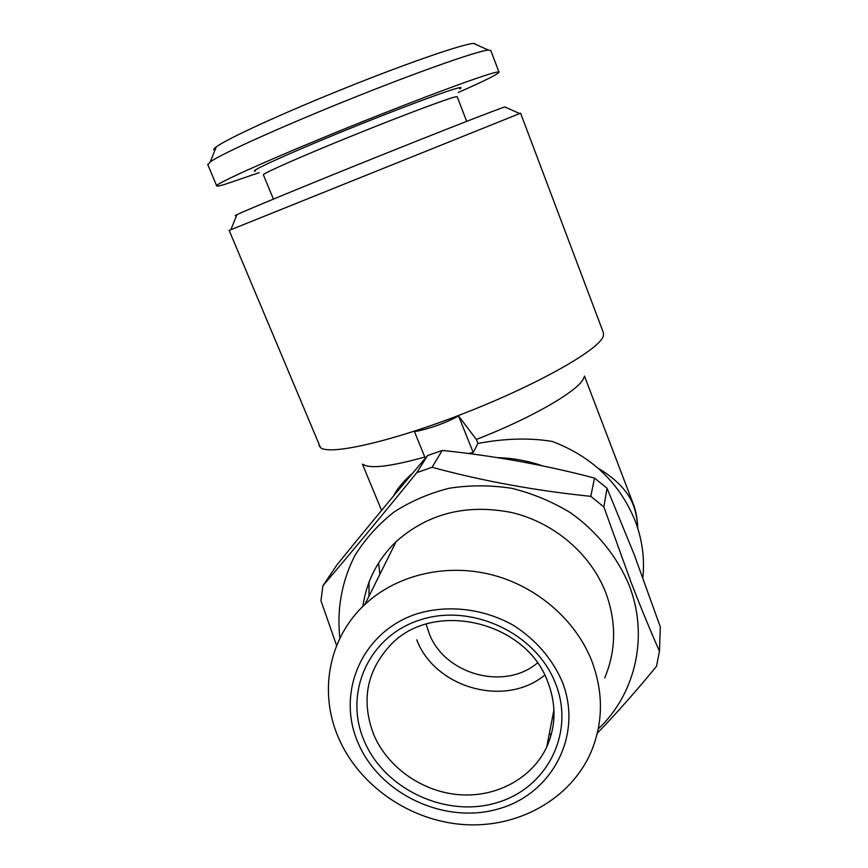 <?xml version="1.0" encoding="UTF-8"?>
<svg xmlns="http://www.w3.org/2000/svg" width="868" height="868" viewBox="0 0 868 868"><rect width="100%" height="100%" fill="white"/><g stroke="black" fill="none" stroke-linecap="round" stroke-linejoin="round"><path stroke-width="1.3" d="M426.112 624.135L429.193 633.542C444.633 674.501 504.351 691.026 537.455 662.978M544.735 675.12C505.263 707.865 435.074 688.107 416.749 639.835M547.795 681.923C556.377 704.404 556.041 726.06 546.775 746.881C532.192 778.314 496.42 797.508 459.541 794.741C422.64 791.963 387.909 767.746 373.88 734.968C360.871 701.029 366.47 670.986 390.698 644.848C432.904 599.549 525.975 620.804 547.795 681.923M555.346 683.029C575.69 733.059 546.677 788.958 495.791 803.009C445.165 817.786 384.589 789.12 364.332 741.185C343.359 693.499 368.303 636.363 419.873 619.98C471.129 602.859 535.784 632.761 555.346 683.029M561.943 681.022C551.82 658.28 535.795 639.814 513.878 625.6C484.192 608.663 448.409 604.367 417.269 613.719C362.238 631.286 335.775 692.273 358.169 743.062C379.793 794.122 444.286 824.654 498.265 808.965C552.525 794.057 583.621 734.48 561.943 681.022M591.672 660.678C575.256 619.188 535.708 585.488 490.051 574.345C444.362 563.321 395.884 575.43 364.82 604.54C328.397 638.23 318.556 692.697 338.683 738.191C359.417 786.05 410.325 821.052 464.25 824.6C518.131 828.137 570.395 799.287 590.924 752.35C603.325 722.903 603.575 692.349 591.672 660.678M427.577 455.559C399.334 488.749 369.15 525.151 337.023 564.775L322.885 585.791C350.151 553.892 381.475 516.167 416.835 472.604L427.577 455.559L442.224 450.427L432.08 467.299C482.413 480.97 535.317 490.648 590.783 496.333L594.504 478.062C544.854 465.009 494.098 455.798 442.224 450.427M597.314 733.221C617.007 712.747 636.743 690.44 656.501 666.298L659.463 651.174L660.331 626.946L634.248 554.685L607.036 488.239L594.504 478.062M339.898 638.251C336.632 609.51 341.786 580.822 355.099 555.194C365.374 538.8 378.285 524.456 393.844 512.142C410.662 501.281 429.118 493.328 449.19 488.261C469.838 485.028 490.724 485.049 511.849 488.337C532.692 493.501 552.298 501.671 570.667 512.847C596.859 531.498 617.061 556.518 629.018 584.923C649.058 635.745 635.821 693.554 598.236 729.001M607.036 488.239L603.857 506.945L631.557 583.611C641.04 608.088 650.338 630.602 659.463 651.174M603.857 506.945L590.783 496.333M432.08 467.299L416.835 472.604M322.885 585.791L320.965 600.71L336.621 645.618M604.736 677.908C616.247 650.295 616.551 621.77 605.636 592.334C590.576 553.784 554.196 522.688 512.087 512.608C466.832 503.603 428.195 513.259 396.177 541.567C377.547 559.643 366.448 581.256 362.878 606.406M378.556 563.039L379.902 574.247M642.862 577.611C644.783 558.493 642.255 539.646 635.257 521.093C619.774 483.172 592.139 456.633 552.341 441.476C530.164 437.689 505.36 438.329 477.942 443.429L473.201 452.532L458.619 416.032C444.6 423.421 429.888 428.64 414.503 431.711L425.277 458.261M368.976 596.207L369.041 582.124M542.728 465.899C527.928 460.81 512.804 458.054 497.353 457.62M395.396 543.14L395.2 542.5M637.73 528.178C637.188 516.145 634.486 505.86 629.604 497.331L633.325 504.102C635.452 509.256 636.873 516.113 637.589 524.673M229.141 230.356L320.444 447.487C328.885 455.874 393.312 441.324 467.309 412.061C541.328 382.896 601.057 348.361 603.466 335.58L603.336 332.52L520.594 113.187L229.152 230.389M468.156 453.465L473.201 452.532M412.734 473.093C403.859 480.785 397.446 488.402 393.519 495.964M598.269 468.351C612.537 476.782 622.985 486.438 629.604 497.331M477.942 443.429L476.358 439.447C533.56 417.334 581.712 388.831 583.828 377.406M474.731 43.411L473.57 43.433C462.959 43.942 407.873 62.876 344.878 88.221C281.883 113.534 226.852 138.858 216.295 146.855C213.485 148.938 213.04 150.055 214.938 150.229M498.981 72.12L490.821 50.518L488.358 50.062C477.595 50.886 418.181 71.729 349.609 99.31C281.026 126.858 221.34 153.896 210.262 161.86L207.864 164.779M458.261 92.496C484.344 80.974 497.928 74.214 499.024 72.228L497.852 72.001C490.442 72.348 423.975 96.749 349.175 127.032C274.353 157.314 216.566 183.17 216.62 185.752C216.403 186.49 218.877 186.121 224.042 184.634L259.185 172.667M466.669 121.357L457.23 96.782L456.026 96.749C449.288 97.9 403.045 115.205 352.961 135.495C302.834 155.784 263.481 173.123 263.362 174.718L263.427 174.88M459.769 88.927C461.472 87.82 461.483 87.397 459.812 87.646C452.564 88.514 397.468 109.021 341.298 131.99C285.051 154.971 247.272 172.363 255.474 171.05M504.948 106.927L504.872 106.948C497.928 108.988 440.803 131.285 372.98 158.551C305.167 185.817 246.078 210.23 236.953 214.646C234.631 215.752 234.544 215.958 236.704 215.264M363.193 464.434C370.148 469.002 390.676 466.539 424.788 457.056M458.619 416.032L476.358 439.447M319.598 446.586L319.012 445.175M552.428 717.652L553.958 717.142M553.936 709.829L546.775 746.881M549.108 734.784L551.505 733.623M364.82 604.54L396.177 541.567M632.826 502.811L584.457 376.061M216.295 146.855L210.262 161.86M473.57 43.433L488.358 50.062M207.68 164.334L216.62 185.752M263.362 174.718L273.398 199.108M395.244 543.433L394.962 542.739M381.573 510.384L362.423 464.13M236.953 214.646L230.91 229.575M504.872 106.948L519.596 113.534"/></g></svg>
